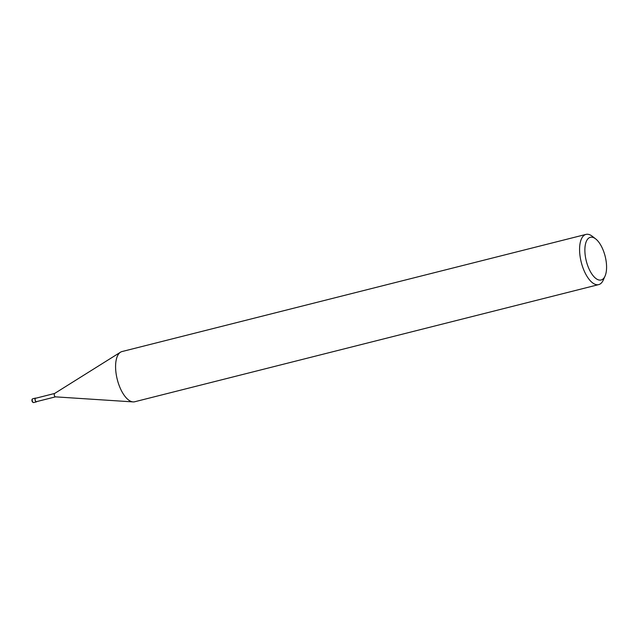 <?xml version="1.0" encoding="UTF-8"?>
<svg xmlns="http://www.w3.org/2000/svg" width="637" height="637" viewBox="0 0 637 637"><rect width="100%" height="100%" fill="white"/><g stroke="black" fill="none" stroke-linecap="round" stroke-linejoin="round"><path stroke-width="0.96" d="M55.523 396.843A1.744 0.772 -104.2 0 1 55.411 396.851A1.744 0.772 -104.2 0 1 54.416 395.585A1.744 0.772 -104.2 0 1 54.392 393.69A1.744 0.772 -104.2 0 1 54.567 393.499A1.744 0.772 -104.2 0 1 54.671 393.459M55.475 396.859L36.381 401.676A1.744 0.772 -104.2 0 1 35.314 400.53A1.744 0.772 -104.2 0 1 35.25 398.523A1.744 0.772 -104.2 0 1 35.521 398.292L54.615 393.467M605.054 276.06L603.319 279.985A25.894 11.434 -104.2 0 1 602.753 281.124A25.894 11.434 -104.2 0 1 598.684 284.612A25.894 11.434 -104.2 0 1 582.887 267.628A25.894 11.434 -104.2 0 1 581.947 237.888A25.894 11.434 -104.2 0 1 586.008 234.4A25.894 11.434 -104.2 0 1 592.283 236.271L595.675 238.907A22.008 9.714 -104.2 0 1 605.15 256.273A22.008 9.714 -104.2 0 1 605.054 276.06A22.008 9.714 -104.2 0 1 604.569 277.031A22.008 9.714 -104.2 0 1 589.432 269.762A22.008 9.714 -104.2 0 1 586.884 240.276A22.008 9.714 -104.2 0 1 595.675 238.907M598.684 284.612L134.694 401.764A25.894 11.434 -104.2 0 1 118.888 384.78A25.894 11.434 -104.2 0 1 117.949 355.04A25.894 11.434 -104.2 0 1 122.017 351.552L586.008 234.4M117.949 355.04A25.894 11.434 -104.2 0 1 120.512 352.197M36.739 401.589A1.943 0.86 -104.2 0 1 36.731 401.605A1.943 0.86 -104.2 0 1 36.42 401.867A1.943 0.86 -104.2 0 1 35.242 400.593A1.943 0.86 -104.2 0 1 35.17 398.364A1.943 0.86 -104.2 0 1 35.473 398.101A1.943 0.86 -104.2 0 1 35.887 398.197M32.352 399.073A1.943 0.86 -104.2 0 1 32.654 398.81L32.049 399.295C31.802 401.27 32.32 402.369 33.61 402.576L33.61 402.576A1.943 0.86 -104.2 0 1 32.423 401.302A1.943 0.86 -104.2 0 1 32.352 399.073M32.829 402.098A1.298 0.573 -104.2 0 1 32.073 401.183A1.298 0.573 -104.2 0 1 32.049 399.757M55.411 396.851L132.982 401.899M54.567 393.499L120.441 352.237M36.42 401.867L33.61 402.576M35.473 398.101L32.654 398.81"/></g></svg>
